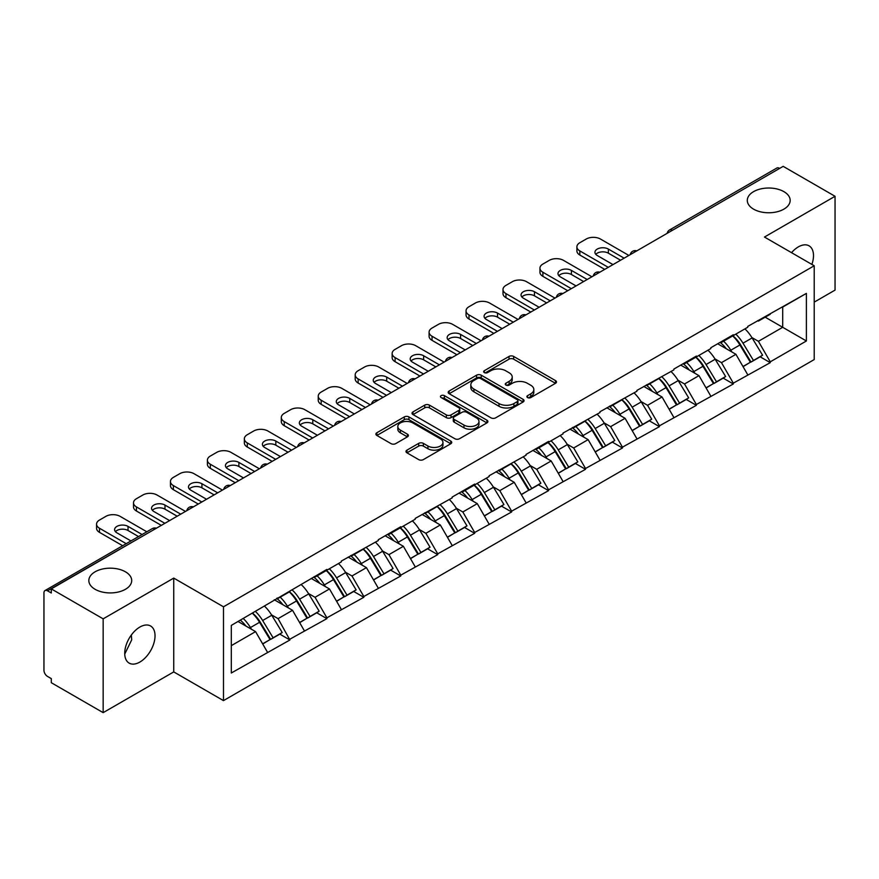 <?xml version="1.0" encoding="UTF-8"?>
<svg xmlns="http://www.w3.org/2000/svg" width="879" height="879" viewBox="0 0 879 879"><rect width="100%" height="100%" fill="white"/><g stroke="black" fill="none" stroke-linecap="round" stroke-linejoin="round"><path stroke-width="1.32" d="M125.433 571.8A21.437 12.372 0 0 0 102.063 569.12A21.437 12.372 0 0 0 88.834 580.558A21.437 12.372 0 0 0 95.108 589.304A21.437 12.372 0 0 0 118.478 591.985A21.437 12.372 0 0 0 131.707 580.558A21.437 12.372 0 0 0 125.433 571.8M783.892 191.644A21.437 12.372 0 0 0 760.522 188.963A21.437 12.372 0 0 0 747.293 200.401A21.437 12.372 0 0 0 753.567 209.147A21.437 12.372 0 0 0 776.937 211.828A21.437 12.372 0 0 0 790.166 200.401A21.437 12.372 0 0 0 783.892 191.644M527.554 397.561A2.296 1.329 0 0 0 530.817 397.561L555.517 383.299A3.285 1.901 0 0 0 556.484 381.958A3.285 1.901 0 0 0 555.517 380.607L513.666 356.445A3.285 1.901 0 0 0 509.018 356.445L484.318 370.707A2.296 1.329 0 0 0 483.637 371.652A2.296 1.329 0 0 0 484.318 372.586A2.296 1.329 0 0 0 487.57 372.586L490.768 370.74A10.526 6.076 0 0 1 505.645 370.74L509.139 372.762A10.526 6.076 0 0 1 512.215 377.058A10.526 6.076 0 0 1 509.139 381.354L505.941 383.2A2.296 1.329 0 0 0 505.26 384.134A2.296 1.329 0 0 0 505.941 385.079A2.296 1.329 0 0 0 509.194 385.079L512.391 383.233A10.526 6.076 0 0 1 527.268 383.233L530.751 385.244A10.526 6.076 0 0 1 533.839 389.54A10.526 6.076 0 0 1 530.751 393.836L527.554 395.682A2.296 1.329 0 0 0 526.884 396.616A2.296 1.329 0 0 0 527.554 397.561L527.554 395.682M131.334 635.023L131.707 639.835L124.73 654.086M139.882 627.046A21.437 12.372 -60 0 1 150.595 625.991A21.437 12.372 -60 0 1 153.88 643.164A21.437 12.372 -60 0 1 139.882 662.052A21.437 12.372 -60 0 1 129.158 663.118A21.437 12.372 -60 0 1 125.873 645.944A21.437 12.372 -60 0 1 139.882 627.046M791.539 252.68A21.437 12.372 -60 0 1 798.341 246.889A21.437 12.372 -60 0 1 809.054 245.823A21.437 12.372 -60 0 1 811.888 264.425M406.955 450.136A3.285 1.901 0 0 0 405.988 451.487A3.285 1.901 0 0 0 406.955 452.828L418.69 459.607A3.285 1.901 0 0 0 423.348 459.607L450.784 443.763A3.285 1.901 0 0 0 451.74 442.423A3.285 1.901 0 0 0 450.784 441.082L408.933 416.921A3.285 1.901 0 0 0 404.285 416.921L376.849 432.754A3.285 1.901 0 0 0 375.882 434.105A3.285 1.901 0 0 0 376.849 435.446L391.034 443.631A3.285 1.901 0 0 0 395.682 443.631L407.416 436.852A3.285 1.901 0 0 0 408.383 435.512A3.285 1.901 0 0 0 407.416 434.171L400.384 430.106A8.79 5.076 0 0 1 397.813 426.513A8.79 5.076 0 0 1 403.241 421.821A8.79 5.076 0 0 1 412.822 422.931L440.379 438.83A8.79 5.076 0 0 1 442.95 442.423A8.79 5.076 0 0 1 437.522 447.114A8.79 5.076 0 0 1 427.941 446.016L423.348 443.368A3.285 1.901 0 0 0 418.69 443.368L406.955 450.136L406.955 452.828L418.69 446.092L418.69 443.368M173.745 578.096L103.162 618.849L51.29 588.897L783.178 166.351L835.05 196.292L764.466 237.044L814.207 265.766L223.486 606.807L173.745 578.096L173.745 671.908L223.486 700.618L223.486 606.807M490.998 417.855A3.285 1.901 0 0 0 495.646 417.855L523.082 402.022A3.285 1.901 0 0 0 524.049 400.681A3.285 1.901 0 0 0 523.082 399.341L481.231 375.179A3.285 1.901 0 0 0 476.583 375.179L449.147 391.012A3.285 1.901 0 0 0 448.191 392.353A3.285 1.901 0 0 0 449.147 393.693L490.998 417.855M442.049 398.055A2.296 1.329 0 0 1 444.389 398.385L486.889 422.92L459.497 438.731A3.285 1.901 0 0 1 454.85 438.731L412.998 414.569L412.998 411.888A3.285 1.901 0 0 0 412.031 413.229A3.285 1.901 0 0 0 412.998 414.569M412.998 411.888L424.744 405.109A3.285 1.901 0 0 1 429.391 405.109L446.356 414.91A3.285 1.901 0 0 0 451.015 414.91L458.805 410.405A3.285 1.901 0 0 0 459.761 409.065A3.285 1.901 0 0 0 458.805 407.724L441.126 397.528A2.296 1.329 0 0 1 440.456 396.583A2.296 1.329 0 0 1 441.873 395.352A2.296 1.329 0 0 1 444.389 395.649L486.933 420.206A3.285 1.901 0 0 1 487.889 421.546A3.285 1.901 0 0 1 486.933 422.898L486.933 420.206M223.486 700.618L814.207 359.577L814.207 265.766M252.548 613.146A22.447 12.954 -120 0 1 260.228 622.123L270.688 639.396L279.808 634.133L289.927 639.978L278.083 618.64L271.523 614.85M289.927 639.978L231.298 672.995L231.298 625.409L326.878 569.405L326.878 570.229L341.327 561.89L341.327 561.066L378.278 540.552L378.278 539.739L400.769 526.741L400.769 527.565L415.218 519.225L415.218 518.401L452.169 497.888L452.169 497.074L474.671 484.076L474.671 484.9L489.12 476.561L489.12 475.737L526.071 455.223L526.071 454.41L548.573 441.412L548.573 442.236L563.021 433.896L563.021 433.072L599.972 412.559L599.972 411.735L636.923 391.232L636.923 390.408L673.874 369.894L673.874 369.07L696.366 356.083L696.366 356.907L710.814 348.567L710.814 347.743L733.317 334.756L733.317 335.569L747.765 327.23L747.765 326.406L806.395 293.388L806.395 340.975L770.268 361.829L758.423 341.316L751.864 337.525M732.888 335.822A22.447 12.954 -120 0 1 740.579 344.799L751.029 362.071L760.148 356.808L770.268 362.653L770.268 361.829M770.268 362.653L733.317 383.156L721.472 362.642L714.913 358.863M695.937 357.149A22.447 12.954 -120 0 1 703.629 366.136L714.089 383.409L723.208 378.135L733.317 383.98L733.317 383.156M733.317 383.98L696.366 404.494L684.532 383.98L677.962 380.189M658.997 378.486A22.447 12.954 -120 0 1 666.678 387.463L677.138 404.736L686.257 399.473L696.366 405.318L696.366 404.494M696.366 405.318L659.426 425.821L647.581 405.318L641.022 401.527M622.046 399.813A22.447 12.954 -120 0 1 629.727 408.801L640.187 426.073L649.306 420.81L659.426 426.645L659.426 425.821M659.426 426.645L622.475 447.158L610.63 426.645L604.071 422.854M585.095 421.151A22.447 12.954 -120 0 1 592.776 430.128L603.236 447.4L612.355 442.137L622.475 447.982L622.475 447.158M622.475 447.982L585.524 468.496L573.679 447.982L567.12 444.192M548.144 442.478A22.447 12.954 -120 0 1 555.825 451.465L566.285 468.738L575.404 463.475L585.524 469.309L585.524 468.496M585.524 469.309L548.573 489.823L536.728 469.309L530.169 465.518M511.193 463.815A22.447 12.954 -120 0 1 518.874 472.803L529.334 490.064L538.453 484.801L548.573 490.647L548.573 489.823M548.573 490.647L511.622 511.16L499.777 490.647L493.218 486.856M474.242 485.153A22.447 12.954 -120 0 1 481.923 494.13L492.383 511.402L501.502 506.139L511.622 511.974L511.622 511.16M511.622 511.974L474.671 532.487L462.826 511.974L456.267 508.194M437.292 506.48A22.447 12.954 -120 0 1 444.983 515.468L455.432 532.729L464.551 527.466L474.671 533.311L474.671 532.487M474.671 533.311L437.72 553.825L425.875 533.311L419.316 529.521M400.341 527.818A22.447 12.954 -120 0 1 408.032 536.794L418.492 554.067L427.612 548.804L437.72 554.638L437.72 553.825M437.72 554.638L400.769 575.152L388.936 554.638L382.365 550.858M363.401 549.144A22.447 12.954 -120 0 1 371.081 558.132L381.541 575.393L390.661 570.13L400.769 575.976L400.769 575.152M400.769 575.976L363.829 596.489L351.985 575.976L345.425 572.185M326.45 570.482A22.447 12.954 -120 0 1 334.13 579.459L344.59 596.731L353.71 591.468L363.829 597.302L363.829 596.489M363.829 597.302L326.878 617.816L315.034 597.302L308.474 593.523M289.499 591.809A22.447 12.954 -120 0 1 297.179 600.796L307.639 618.069L316.759 612.795L326.878 618.64L326.878 617.816M326.878 618.64L289.927 639.154M277.368 597.995L278.083 598.401L289.927 591.567M278.083 618.64L292.531 610.301L274.292 599.764M304.376 630.814L292.531 610.301M314.319 576.657L315.034 577.063L326.878 570.229M315.034 597.302L329.482 588.963L311.243 578.437M341.327 609.477L329.482 588.963M351.27 555.33L351.985 555.737L363.829 548.903M351.985 575.976L366.433 567.636L348.194 557.099M378.278 588.15L366.433 567.636M388.221 533.992L388.936 534.399L400.769 527.565M388.936 554.638L403.384 546.298L385.145 535.772M415.218 566.812L403.384 546.298M425.172 512.655L425.875 513.072L437.72 506.227M425.875 533.311L440.324 524.972L422.096 514.435M452.169 545.474L440.324 524.972M462.123 491.328L462.826 491.735L474.671 484.9M462.826 511.974L477.275 503.634L459.036 493.108M489.12 524.148L477.275 503.634M499.074 469.99L499.777 470.408L511.622 463.563M499.777 490.647L514.226 482.307L495.987 471.77M526.071 502.81L514.226 482.307M536.014 448.664L536.728 449.07L548.573 442.236M536.728 469.309L551.177 460.97L532.938 450.444M563.021 481.483L551.177 460.97M572.965 427.326L573.679 427.743L585.524 420.898M573.679 447.982L588.128 439.632L569.889 429.106M599.972 460.146L588.128 439.632M609.916 405.999L610.63 406.406L622.475 399.571M610.63 426.645L625.079 418.305L606.84 407.779M636.923 438.819L625.079 418.305M646.867 384.661L647.581 385.079L659.426 378.234M647.581 405.318L662.03 396.967L643.791 386.441M673.874 417.481L662.03 396.967M683.818 363.335L684.532 363.741L696.366 356.907M684.532 383.98L698.981 375.641L680.742 365.115M710.814 396.154L698.981 375.641M720.769 341.997L721.472 342.414L733.317 335.569M721.472 362.642L735.921 354.303L717.693 343.777M747.765 374.817L735.921 354.303M779.629 168.394L672.325 230.342M670.82 231.221A5.021 2.901 120 0 1 672.094 230.21A5.021 2.901 60 0 0 669.578 229.957L776.871 168.01A5.021 2.901 60 0 1 779.387 168.263M757.72 320.67L758.423 321.077L770.268 314.242M758.423 341.316L782.706 327.296L782.706 307.057L806.395 293.388M765.18 317.176L806.395 340.975M814.207 302.134L835.05 290.103L835.05 196.292M103.162 618.849L103.162 712.649L51.29 682.708L51.29 678.599L47.499 676.412A5.021 2.901 -120 0 1 43.95 670.259L43.95 592.864A5.021 2.901 -120 0 1 44.994 590.567A5.021 2.901 -120 0 1 47.499 590.809L51.29 592.995L51.29 588.897M103.162 712.649L173.745 671.908M231.298 645.647L255.58 631.627L238.055 621.508M267.425 652.141L255.58 631.627M740.052 345.205L741.228 345.876M703.101 366.532L704.277 367.213M666.15 387.87L667.326 388.551M629.21 409.196L630.375 409.878M592.259 430.534L593.424 431.215M555.308 451.872L556.484 452.542M518.357 473.199L519.533 473.88M481.406 494.536L482.582 495.207M444.455 515.863L445.631 516.544M407.504 537.201L408.68 537.871M370.553 558.528L371.729 559.209M333.613 579.865L334.778 580.536M296.662 601.192L297.827 601.873M259.712 622.53L260.887 623.2M528.477 397.879L530.751 396.572A10.526 6.076 0 0 0 533.839 392.276L533.839 389.54M512.215 377.058L512.215 379.794A10.526 6.076 0 0 1 509.139 384.09L506.853 385.398M555.473 383.321L513.666 359.181A3.285 1.901 0 0 0 509.018 359.181L485.23 372.916M523.082 399.341L523.082 402.022L481.231 377.915A3.285 1.901 0 0 0 476.583 377.915L449.191 393.726M517.27 401.615A2.296 1.329 0 0 0 517.94 400.681A2.296 1.329 0 0 0 517.27 399.736L480.538 378.53A2.296 1.329 0 0 0 477.286 378.53L473.913 380.475A10.526 6.076 0 0 0 470.825 384.771A10.526 6.076 0 0 0 473.913 389.067L499.019 403.56A10.526 6.076 0 0 0 513.896 403.56L517.27 401.615L517.27 404.351A2.296 1.329 0 0 0 517.94 403.417L517.94 400.681M470.825 384.771L470.825 387.507A10.526 6.076 0 0 0 473.913 391.803L473.913 389.067M517.27 404.351L513.896 406.296A10.526 6.076 0 0 1 499.019 406.296L473.913 391.803M413.042 414.591L424.744 407.845L424.744 405.109M459.761 409.065L459.761 411.801A3.285 1.901 0 0 1 458.805 413.141L451.015 417.646A3.285 1.901 0 0 1 446.356 417.646L429.391 407.845A3.285 1.901 0 0 0 424.744 407.845M463.969 425.073A8.79 5.076 0 0 0 473.561 426.172A8.79 5.076 0 0 0 478.989 421.481A8.79 5.076 0 0 0 476.407 417.888L466.705 412.284A3.285 1.901 0 0 0 462.057 412.284L454.267 416.789A3.285 1.901 0 0 0 453.3 418.129A3.285 1.901 0 0 0 454.267 419.47L463.969 425.073L463.969 427.809A8.79 5.076 0 0 0 473.561 428.908A8.79 5.076 0 0 0 478.989 424.216L478.989 421.481M453.3 418.129L453.3 420.865A3.285 1.901 0 0 0 454.267 422.206L454.267 419.47M463.969 427.809L454.267 422.206M442.95 442.423L442.95 445.159A8.79 5.076 0 0 1 437.522 449.85A8.79 5.076 0 0 1 427.941 448.751L423.348 446.092A3.285 1.901 0 0 0 418.69 446.092M397.813 426.513L397.813 429.249A8.79 5.076 0 0 0 400.384 432.842L400.384 430.106M407.373 436.874L400.384 432.842M450.784 441.082L450.784 443.763L408.933 419.657A3.285 1.901 0 0 0 404.285 419.657L376.893 435.468M628.87 255.437L600.445 239.033A10.054 5.801 0 0 0 586.227 239.033L579.832 242.725A10.054 5.801 0 0 0 576.899 246.823A10.054 5.801 0 0 0 579.832 250.922L579.832 255.031L604.708 269.381M579.832 255.031A10.054 5.801 180 0 1 576.899 250.922L576.899 246.823M595.786 254.339A7.867 4.549 180 0 1 608.378 253.185L620.574 260.228M579.832 250.922L608.257 267.337M612.993 264.601L597.248 255.503A7.867 4.549 180 0 1 594.94 252.295A7.867 4.549 180 0 1 599.797 248.098A7.867 4.549 180 0 1 608.378 249.076L624.134 258.173M744.92 328.878A27.469 15.855 60 0 1 752.116 337.932L742.997 343.195A27.469 15.855 -120 0 0 735.8 334.141M742.997 343.195L753.457 360.467L762.576 355.204L752.116 337.932M751.029 362.071L753.457 360.467M760.148 356.808L762.576 355.204M720.088 342.392A22.447 12.954 60 0 1 726.285 348.743M723.593 341.184A27.469 15.855 60 0 1 730.801 350.238L731.822 351.941M743.063 366.675L750.369 362.247L739.909 344.975A27.469 15.855 -120 0 0 732.712 335.921M750.369 362.247L742.975 366.51M591.919 276.775L563.494 260.36A10.054 5.801 0 0 0 549.287 260.36L542.892 264.052A10.054 5.801 0 0 0 539.948 268.15A10.054 5.801 0 0 0 542.892 272.259L542.892 276.358L567.757 290.718M542.892 276.358A10.054 5.801 180 0 1 539.948 272.259L539.948 268.15M558.835 275.676A7.867 4.549 180 0 1 571.427 274.512L583.623 281.555M542.892 272.259L571.306 288.664M576.042 285.928L560.297 276.841A7.867 4.549 180 0 1 557.989 273.622A7.867 4.549 180 0 1 562.846 269.424A7.867 4.549 180 0 1 571.427 270.413L587.183 279.5M707.969 350.216A27.469 15.855 60 0 1 715.165 359.258L706.046 364.532A27.469 15.855 -120 0 0 698.849 355.479M706.046 364.532L716.506 381.794L725.625 376.531L715.165 359.258M714.089 383.409L716.506 381.794M723.208 378.135L725.625 376.531M683.137 363.719A22.447 12.954 60 0 1 689.334 370.07M686.653 362.522A27.469 15.855 60 0 1 693.85 371.564L694.882 373.267M706.112 388.002L713.429 383.574L702.969 366.301A27.469 15.855 -120 0 0 695.761 357.248M713.429 383.574L706.024 387.848M554.968 298.102L526.543 281.698A10.054 5.801 0 0 0 512.336 281.698L505.941 285.389A10.054 5.801 0 0 0 502.997 289.488A10.054 5.801 0 0 0 505.941 293.586L505.941 297.695L530.806 312.056M505.941 297.695A10.054 5.801 180 0 1 502.997 293.586L502.997 289.488M521.884 297.014A7.867 4.549 180 0 1 534.476 295.849L546.672 302.892M505.941 293.586L534.355 310.001M539.102 307.265L523.346 298.168A7.867 4.549 180 0 1 521.038 294.959A7.867 4.549 180 0 1 525.906 290.762A7.867 4.549 180 0 1 534.476 291.74L550.232 300.838M671.018 371.542A27.469 15.855 60 0 1 678.214 380.596L669.095 385.859A27.469 15.855 -120 0 0 661.898 376.805M669.095 385.859L679.555 403.131L688.675 397.868L678.214 380.596M677.138 404.736L679.555 403.131M686.257 399.473L688.675 397.868M646.197 385.057A22.447 12.954 60 0 1 652.383 391.408M649.702 383.848A27.469 15.855 60 0 1 656.899 392.902L657.931 394.605M669.161 409.339L676.478 404.911L666.018 387.639A27.469 15.855 -120 0 0 658.821 378.585M676.478 404.911L669.073 409.174M518.017 319.44L489.592 303.024A10.054 5.801 0 0 0 475.385 303.024L468.99 306.716A10.054 5.801 0 0 0 466.046 310.825A10.054 5.801 0 0 0 468.99 314.924L468.99 319.022L493.855 333.383M468.99 319.022A10.054 5.801 180 0 1 466.046 314.924L466.046 310.825M484.944 318.341A7.867 4.549 180 0 1 497.525 317.176L509.732 324.219M468.99 314.924L497.415 331.328M502.151 328.592L486.395 319.506A7.867 4.549 180 0 1 484.087 316.286A7.867 4.549 180 0 1 488.955 312.089A7.867 4.549 180 0 1 497.525 313.078L513.281 322.175M634.067 392.88A27.469 15.855 60 0 1 641.263 401.923L632.144 407.197A27.469 15.855 -120 0 0 624.947 398.143M632.144 407.197L642.604 424.458L651.724 419.195L641.263 401.923M640.187 426.073L642.604 424.458M649.306 420.81L651.724 419.195M609.246 406.384A22.447 12.954 60 0 1 615.432 412.734M612.751 405.186A27.469 15.855 60 0 1 619.948 414.24L620.981 415.943M632.221 430.666L639.527 426.238L629.067 408.966A27.469 15.855 -120 0 0 621.871 399.923M639.527 426.238L632.122 430.512M481.066 340.766L452.641 324.362A10.054 5.801 0 0 0 438.434 324.362L432.039 328.054A10.054 5.801 0 0 0 429.095 332.152A10.054 5.801 0 0 0 432.039 336.25L432.039 340.36L456.904 354.72M432.039 340.36A10.054 5.801 180 0 1 429.095 336.25L429.095 332.152M447.993 339.679A7.867 4.549 180 0 1 460.585 338.514L472.781 345.557M432.039 336.25L460.464 352.666M465.2 349.93L449.444 340.832A7.867 4.549 180 0 1 447.147 337.624A7.867 4.549 180 0 1 452.004 333.427A7.867 4.549 180 0 1 460.585 334.405L476.33 343.502M597.116 414.207A27.469 15.855 60 0 1 604.312 423.26L595.193 428.523A27.469 15.855 -120 0 0 587.996 419.47M595.193 428.523L605.653 445.796L614.773 440.533L604.312 423.26M603.236 447.4L605.653 445.796M612.355 442.137L614.773 440.533M572.295 427.721A22.447 12.954 60 0 1 578.481 434.072M575.8 426.513A27.469 15.855 60 0 1 582.997 435.566L584.03 437.27M595.27 452.004L602.576 447.576L592.116 430.303A27.469 15.855 -120 0 0 584.92 421.25M602.576 447.576L595.171 451.85M444.115 362.104L415.701 345.689A10.054 5.801 0 0 0 401.483 345.689L395.089 349.381A10.054 5.801 0 0 0 392.144 353.49A10.054 5.801 0 0 0 395.089 357.588L395.089 361.687L419.964 376.047M395.089 361.687A10.054 5.801 180 0 1 392.144 357.588L392.144 353.49M411.042 361.005A7.867 4.549 180 0 1 423.634 359.841L435.83 366.884M395.089 357.588L423.513 373.993M428.249 371.268L412.504 362.17A7.867 4.549 180 0 1 410.196 358.951A7.867 4.549 180 0 1 415.053 354.753A7.867 4.549 180 0 1 423.634 355.742L439.379 364.84M560.165 435.544A27.469 15.855 60 0 1 567.362 444.598L558.242 449.861A27.469 15.855 -120 0 0 551.045 440.808M558.242 449.861L568.702 467.123L577.822 461.86L567.362 444.598M566.285 468.738L568.702 467.123M575.404 463.475L577.822 461.86M535.344 449.048A22.447 12.954 60 0 1 541.53 455.399M538.849 447.85A27.469 15.855 60 0 1 546.046 456.904L547.079 458.607M558.319 473.331L565.626 468.903L555.165 451.63A27.469 15.855 -120 0 0 547.969 442.587M565.626 468.903L558.231 473.177M407.164 383.431L378.75 367.026A10.054 5.801 0 0 0 364.532 367.026L358.138 370.718A10.054 5.801 0 0 0 355.193 374.817A10.054 5.801 0 0 0 358.138 378.926L358.138 383.024L383.013 397.385M358.138 383.024A10.054 5.801 180 0 1 355.193 378.926L355.193 374.817M374.091 382.343A7.867 4.549 180 0 1 386.683 381.178L398.879 388.221M358.138 378.926L386.562 395.33M391.298 392.594L375.553 383.497A7.867 4.549 180 0 1 373.245 380.288A7.867 4.549 180 0 1 378.102 376.091A7.867 4.549 180 0 1 386.683 377.08L402.428 386.167M523.214 456.871A27.469 15.855 60 0 1 530.411 465.925L521.291 471.188A27.469 15.855 -120 0 0 514.094 462.134M521.291 471.188L531.751 488.46L540.871 483.197L530.411 465.925M529.334 490.064L531.751 488.46M538.453 484.801L540.871 483.197M498.393 470.386A22.447 12.954 60 0 1 504.579 476.737M501.898 469.177A27.469 15.855 60 0 1 509.095 478.231L510.128 479.934M521.368 494.668L528.675 490.24L518.214 472.968A27.469 15.855 -120 0 0 511.018 463.914M528.675 490.24L521.28 494.514M370.224 404.769L341.799 388.353A10.054 5.801 0 0 0 327.581 388.353L321.187 392.045A10.054 5.801 0 0 0 318.242 396.154A10.054 5.801 0 0 0 321.187 400.253L321.187 404.351L346.062 418.712M321.187 404.351A10.054 5.801 180 0 1 318.242 400.253L318.242 396.154M337.14 403.67A7.867 4.549 180 0 1 349.732 402.505L361.928 409.548M321.187 400.253L349.611 416.668M354.347 413.932L338.602 404.834A7.867 4.549 180 0 1 336.294 401.626A7.867 4.549 180 0 1 341.151 397.418A7.867 4.549 180 0 1 349.732 398.407L365.477 407.504M486.263 478.209A27.469 15.855 60 0 1 493.471 487.263L484.351 492.526A27.469 15.855 -120 0 0 477.143 483.472M484.351 492.526L494.811 509.798L503.92 504.524L493.471 487.263M492.383 511.402L494.811 509.798M501.502 506.139L503.92 504.524M461.442 491.713A22.447 12.954 60 0 1 467.639 498.063M464.947 490.515A27.469 15.855 60 0 1 472.144 499.569L473.177 501.272M484.417 516.006L491.724 511.567L481.263 494.306A27.469 15.855 -120 0 0 474.067 485.252M491.724 511.567L484.329 515.841M333.273 426.095L304.848 409.691A10.054 5.801 0 0 0 290.63 409.691L284.236 413.383A10.054 5.801 0 0 0 281.302 417.481A10.054 5.801 0 0 0 284.236 421.59L284.236 425.689L309.111 440.049M284.236 425.689A10.054 5.801 180 0 1 281.302 421.59L281.302 417.481M300.189 425.007A7.867 4.549 180 0 1 312.781 423.843L324.977 430.886M284.236 421.59L312.66 437.995M317.396 435.259L301.651 426.172A7.867 4.549 180 0 1 299.343 422.953A7.867 4.549 180 0 1 304.2 418.756A7.867 4.549 180 0 1 312.781 419.744L328.537 428.831M449.323 499.536A27.469 15.855 60 0 1 456.52 508.589L447.4 513.852A27.469 15.855 -120 0 0 440.203 504.799M447.4 513.852L457.86 531.125L466.98 525.862L456.52 508.589M455.432 532.729L457.86 531.125M464.551 527.466L466.98 525.862M424.491 513.05A22.447 12.954 60 0 1 430.688 519.401M427.996 511.842A27.469 15.855 60 0 1 435.204 520.895L436.226 522.598M447.466 537.333L454.773 532.905L444.313 515.632A27.469 15.855 -120 0 0 437.116 506.579M454.773 532.905L447.378 537.179M296.322 447.433L267.897 431.018A10.054 5.801 0 0 0 253.69 431.018L247.296 434.709A10.054 5.801 0 0 0 244.351 438.819A10.054 5.801 0 0 0 247.296 442.917L247.296 447.026L272.16 461.376M247.296 447.026A10.054 5.801 180 0 1 244.351 442.917L244.351 438.819M263.239 446.334A7.867 4.549 180 0 1 275.83 445.181L288.026 452.213M247.296 442.917L275.709 459.332M280.445 456.597L264.7 447.499A7.867 4.549 180 0 1 262.392 444.291A7.867 4.549 180 0 1 267.249 440.082A7.867 4.549 180 0 1 275.83 441.071L291.586 450.169M412.372 520.873A27.469 15.855 60 0 1 419.569 529.927L410.449 535.19A27.469 15.855 -120 0 0 403.252 526.136M410.449 535.19L420.909 552.462L430.029 547.188L419.569 529.927M418.492 554.067L420.909 552.462M427.612 548.804L430.029 547.188M387.54 534.377A22.447 12.954 60 0 1 393.737 540.728M391.056 533.179A27.469 15.855 60 0 1 398.253 542.233L399.286 543.936M410.515 558.67L417.833 554.231L407.373 536.97A27.469 15.855 -120 0 0 400.165 527.916M417.833 554.231L410.427 558.506M259.371 468.76L230.946 452.355A10.054 5.801 0 0 0 216.739 452.355L210.345 456.047A10.054 5.801 0 0 0 207.4 460.146A10.054 5.801 0 0 0 210.345 464.255L210.345 468.353L235.209 482.714M210.345 468.353A10.054 5.801 180 0 1 207.4 464.255L207.4 460.146M226.288 467.672A7.867 4.549 180 0 1 238.879 466.507L251.075 473.55M210.345 464.255L238.758 480.659M243.505 477.923L227.749 468.837A7.867 4.549 180 0 1 225.442 465.617A7.867 4.549 180 0 1 230.309 461.42A7.867 4.549 180 0 1 238.879 462.409L254.635 471.496M375.421 542.2A27.469 15.855 60 0 1 382.618 551.254L373.498 556.517A27.469 15.855 -120 0 0 366.301 547.474M373.498 556.517L383.958 573.789L393.078 568.526L382.618 551.254M381.541 575.393L383.958 573.789M390.661 570.13L393.078 568.526M350.6 555.715A22.447 12.954 60 0 1 356.786 562.066M354.105 554.506A27.469 15.855 60 0 1 361.302 563.56L362.335 565.263M373.564 579.997L380.882 575.569L370.422 558.297A27.469 15.855 -120 0 0 363.225 549.243M380.882 575.569L373.476 579.843M222.42 490.097L193.995 473.682A10.054 5.801 0 0 0 179.788 473.682L173.394 477.374A10.054 5.801 0 0 0 170.449 481.483A10.054 5.801 0 0 0 173.394 485.582L173.394 489.691L198.258 504.041M173.394 489.691A10.054 5.801 180 0 1 170.449 485.582L170.449 481.483M189.348 488.999A7.867 4.549 180 0 1 201.928 487.845L214.135 494.888M173.394 485.582L201.818 501.997M206.554 499.261L190.798 490.163A7.867 4.549 180 0 1 188.491 486.955A7.867 4.549 180 0 1 193.358 482.758A7.867 4.549 180 0 1 201.928 483.736L217.684 492.833M338.47 563.538A27.469 15.855 60 0 1 345.667 572.592L336.547 577.855A27.469 15.855 -120 0 0 329.35 568.801M336.547 577.855L347.007 595.127L356.127 589.864L345.667 572.592M344.59 596.731L347.007 595.127M353.71 591.468L356.127 589.864M313.649 577.053A22.447 12.954 60 0 1 319.835 583.392M317.154 575.844A27.469 15.855 60 0 1 324.351 584.898L325.384 586.601M336.624 601.335L343.931 596.896L333.471 579.635A27.469 15.855 -120 0 0 326.274 570.581M343.931 596.896L336.525 601.17M185.469 511.424L157.044 495.02A10.054 5.801 0 0 0 142.837 495.02L136.443 498.712A10.054 5.801 0 0 0 133.498 502.81A10.054 5.801 0 0 0 136.443 506.919L136.443 511.018L161.307 525.378M136.443 511.018A10.054 5.801 180 0 1 133.498 506.919L133.498 502.81M152.397 510.336A7.867 4.549 180 0 1 164.988 509.172L177.184 516.215M136.443 506.919L164.867 523.324M169.603 520.588L153.847 511.501A7.867 4.549 180 0 1 151.551 508.282A7.867 4.549 180 0 1 156.407 504.085A7.867 4.549 180 0 1 164.988 505.073L180.733 514.16M301.519 584.865A27.469 15.855 60 0 1 308.716 593.918L299.596 599.181A27.469 15.855 -120 0 0 292.399 590.139M299.596 599.181L310.056 616.454L319.176 611.191L308.716 593.918M307.639 618.069L310.056 616.454M316.759 612.795L319.176 611.191M276.698 598.379A22.447 12.954 60 0 1 282.884 604.73M280.203 597.182A27.469 15.855 60 0 1 287.4 606.224L288.433 607.927M299.673 622.662L306.98 618.234L296.52 600.961A27.469 15.855 -120 0 0 289.323 591.908M306.98 618.234L299.574 622.508M146.815 531.773L120.104 516.358A10.054 5.801 0 0 0 105.887 516.358L99.492 520.049A10.054 5.801 0 0 0 96.547 524.148A10.054 5.801 0 0 0 99.492 528.246L99.492 532.355L122.653 545.727M99.492 532.355A10.054 5.801 180 0 1 96.547 528.246L96.547 524.148M115.446 531.663A7.867 4.549 180 0 1 128.037 530.509L138.519 536.564M99.492 528.246L126.202 543.672M130.949 540.937L116.907 532.828A7.867 4.549 180 0 1 114.6 529.619A7.867 4.549 180 0 1 119.456 525.422A7.867 4.549 180 0 1 128.037 526.4L142.079 534.509M264.568 606.202A27.469 15.855 60 0 1 271.765 615.256L262.645 620.519A27.469 15.855 -120 0 0 255.448 611.465M262.645 620.519L273.105 637.791L282.225 632.528L271.765 615.256M270.688 639.396L273.105 637.791M279.808 634.133L282.225 632.528M240.352 620.189A22.447 12.954 60 0 1 245.933 626.068M243.252 618.508A27.469 15.855 60 0 1 250.449 627.562L251.482 629.265M262.722 643.999L270.029 639.571L259.569 622.299A27.469 15.855 -120 0 0 252.372 613.245M270.029 639.571L262.634 643.835M155.034 529.004L47.499 590.809M156.077 528.4A5.021 2.901 -60 0 0 154.803 528.861A5.021 2.901 -120 0 0 152.287 528.62L44.994 590.567M633.869 252.548A5.021 2.901 120 0 1 635.143 251.537A5.021 2.901 -60 0 1 636.418 251.075M596.918 273.885A5.021 2.901 120 0 1 598.192 272.875A5.021 2.901 -60 0 1 599.467 272.413M559.967 295.212A5.021 2.901 120 0 1 561.241 294.201A5.021 2.901 -60 0 1 562.516 293.74M523.016 316.55A5.021 2.901 120 0 1 524.291 315.539A5.021 2.901 -60 0 1 525.565 315.078M486.065 337.877A5.021 2.901 120 0 1 487.34 336.866A5.021 2.901 -60 0 1 488.625 336.404M449.125 359.214A5.021 2.901 120 0 1 450.4 358.203A5.021 2.901 -60 0 1 451.674 357.742M412.174 380.541A5.021 2.901 120 0 1 413.449 379.53A5.021 2.901 -60 0 1 414.723 379.069M375.223 401.879A5.021 2.901 120 0 1 376.498 400.868A5.021 2.901 -60 0 1 377.772 400.406M338.272 423.206A5.021 2.901 120 0 1 339.547 422.206A5.021 2.901 -60 0 1 340.821 421.733M301.321 444.543A5.021 2.901 120 0 1 302.596 443.532A5.021 2.901 -60 0 1 303.87 443.071M264.37 465.881A5.021 2.901 120 0 1 265.645 464.87A5.021 2.901 -60 0 1 266.919 464.409M227.419 487.208A5.021 2.901 120 0 1 228.694 486.197A5.021 2.901 -60 0 1 229.968 485.735M190.468 508.545A5.021 2.901 120 0 1 191.743 507.535A5.021 2.901 -60 0 1 193.028 507.073M530.751 396.572L530.751 393.836M505.941 385.079L505.941 383.2M509.139 384.09L509.139 381.354M484.318 372.586L484.318 370.707M509.018 359.181L509.018 356.445M513.666 359.181L513.666 356.445M555.517 383.299L555.517 380.607M449.147 393.693L449.147 391.012M476.583 377.915L476.583 375.179M481.231 377.915L481.231 375.179M499.019 406.296L499.019 403.56M513.896 406.296L513.896 403.56M429.391 407.845L429.391 405.109M446.356 417.646L446.356 414.91M451.015 417.646L451.015 414.91M458.805 413.141L458.805 410.405M444.389 398.385L444.389 395.649M423.348 446.092L423.348 443.368M427.941 448.751L427.941 446.016M407.416 436.852L407.416 434.171M376.849 435.446L376.849 432.754M404.285 419.657L404.285 416.921M408.933 419.657L408.933 416.921M739.909 344.975L730.801 350.238M608.378 253.185L608.378 249.076M702.969 366.301L693.85 371.564M571.427 274.512L571.427 270.413M666.018 387.639L656.899 392.902M534.476 295.849L534.476 291.74M629.067 408.966L619.948 414.24M497.525 317.176L497.525 313.078M592.116 430.303L582.997 435.566M460.585 338.514L460.585 334.405M555.165 451.63L546.046 456.904M423.634 359.841L423.634 355.742M518.214 472.968L509.095 478.231M386.683 381.178L386.683 377.08M481.263 494.306L472.144 499.569M349.732 402.505L349.732 398.407M444.313 515.632L435.204 520.895M312.781 423.843L312.781 419.744M407.373 536.97L398.253 542.233M275.83 445.181L275.83 441.071M370.422 558.297L361.302 563.56M238.879 466.507L238.879 462.409M333.471 579.635L324.351 584.898M201.928 487.845L201.928 483.736M296.52 600.961L287.4 606.224M164.988 509.172L164.988 505.073M259.569 622.299L250.449 627.562M128.037 530.509L128.037 526.4M669.578 229.957A5.021 5.021 0 0 0 667.161 233.331M636.759 250.878A5.021 5.021 0 0 0 630.221 254.657M599.808 272.215A5.021 5.021 0 0 0 593.27 275.995M562.857 293.553A5.021 5.021 0 0 0 556.319 297.322M525.906 314.88A5.021 5.021 0 0 0 519.368 318.659M488.955 336.217A5.021 5.021 0 0 0 482.417 339.986M452.004 357.544A5.021 5.021 0 0 0 445.466 361.324M415.053 378.882A5.021 5.021 0 0 0 408.515 382.651M378.102 400.209A5.021 5.021 0 0 0 371.564 403.988M341.162 421.546A5.021 5.021 0 0 0 334.624 425.315M304.211 442.873A5.021 5.021 0 0 0 297.673 446.653M267.26 464.211A5.021 5.021 0 0 0 260.722 467.98M230.309 485.538A5.021 5.021 0 0 0 223.771 489.317M193.358 506.875A5.021 5.021 0 0 0 186.82 510.644M156.407 528.202A5.021 5.021 0 0 0 152.287 528.62"/></g></svg>
